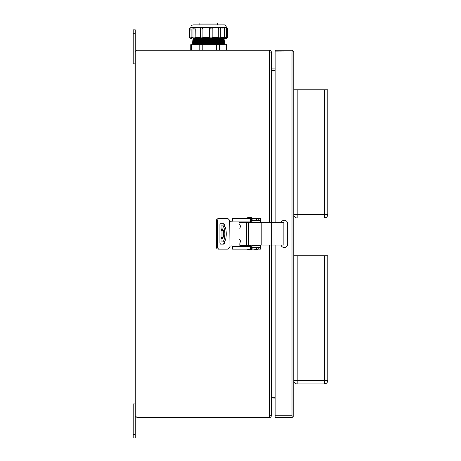 <?xml version="1.0" encoding="UTF-8"?>
<svg xmlns="http://www.w3.org/2000/svg" width="461" height="461" viewBox="0 0 461 461"><rect width="100%" height="100%" fill="white"/><g stroke="black" fill="none" stroke-linecap="round" stroke-linejoin="round"><path stroke-width="0.69" d="M137.026 417.545L137.026 50.255L135.257 52.024L135.257 415.776L137.026 417.545L269.662 417.545L269.524 415.776L271.293 415.776A1.769 1.769 0 0 1 269.662 417.539M137.026 50.255L269.662 50.255L269.524 52.024L271.293 52.024L271.293 68.891M238.954 228.356A2.011 2.011 0 0 0 240.423 226.42A2.011 2.011 0 0 1 238.954 228.356M269.662 50.261A1.769 1.769 0 0 1 271.293 52.024M269.524 245.056L269.524 415.776L271.293 415.661L271.293 245.056M271.293 222.744L271.293 52.139L269.524 52.024L269.524 222.744M271.293 398.909L271.293 415.776M275.136 70.527L271.431 70.527L271.293 68.758M275.136 70.66L271.293 70.66M275.136 397.14L271.293 397.14M275.136 398.909L271.293 399.047M271.431 68.891L275.136 68.891M271.293 397.284A1.769 1.769 0 0 1 271.431 397.278L275.136 397.278M271.431 398.909L271.431 397.278M248.571 222.744L248.571 245.056L246.704 245.056L246.704 222.744L271.667 222.744L271.667 245.056L283.867 245.056L283.867 222.744L271.667 222.744M248.571 245.056L271.667 245.056M238.954 239.443A2.011 2.011 0 0 1 238.954 243.322M222.928 238.631L222.928 229.169M223.931 233.9L222.018 239.478L221.044 236.666L221.044 231.134L222.018 228.322L223.931 233.9M252.011 245.465L260.719 245.598L260.719 247.234L260.719 245.056M260.719 222.744L260.719 220.571L252.011 220.571L252.011 222.202L252.011 220.571M238.954 224.478A2.011 2.011 0 0 1 240.423 226.42M252.011 245.598L252.011 247.234L260.719 247.234M260.719 222.202L252.011 222.34M224.034 225.873L221.009 225.873L221.009 232.425M221.009 235.375L221.009 241.927L224.034 241.927M222.018 241.927C225.746 242.498 225.757 225.32 222.018 225.873M223.493 241.927C227.158 242.503 227.169 225.308 223.493 225.873M250.254 246.958L251.331 247.505L251.193 245.056M251.193 222.744L251.331 220.3L250.254 220.842M229.976 246.416L229.705 247.505L228.068 249.136L218.151 249.136C217.004 248.998 216.388 248.179 216.307 246.687L216.307 221.113C216.388 219.626 217.004 218.808 218.151 218.664L228.068 218.664L229.705 220.3L229.976 246.416A1.36 1.36 0 0 1 232.309 246.687L232.425 247.234L232.309 246.687L250.254 246.687L250.254 245.465L240.584 245.465A1.631 1.631 0 0 1 238.954 243.829L238.954 223.971A1.631 1.631 0 0 1 240.584 222.34L250.254 222.34L250.254 218.791L251.026 218.664L251.568 218.664L251.568 220.3L260.719 220.3L260.719 218.664L251.568 218.664M223.262 244.105L224.034 243.287L224.034 241.708M224.034 226.092L224.034 224.513L223.262 223.7M250.876 249.136L232.425 249.136L232.309 246.687M219.315 249.136C218.157 248.998 217.54 248.179 217.459 246.687L217.459 221.113C217.54 219.626 218.157 218.808 219.315 218.664M224.034 243.287L224.53 243.287L224.53 241.195M224.53 226.605L224.53 224.513L224.034 224.513M224.53 243.287L223.764 244.105L220.589 244.105L219.909 243.287L219.909 224.513L220.589 223.7L223.764 223.7L224.53 224.513M250.761 218.664L232.425 218.664L232.309 221.113A1.36 1.36 0 0 1 229.976 221.384M232.425 220.571L232.309 221.113L232.425 220.571M251.026 247.505L251.568 247.505L251.568 249.136L260.719 249.136L260.719 247.505L251.568 247.505M251.568 220.3L251.026 220.3M251.568 249.136L250.254 249.015L250.254 246.687M249.562 217.304A7.618 7.618 0 0 0 247.384 217.851L251.741 217.851A7.618 7.618 0 0 0 249.562 217.304M247.932 245.465L247.932 245.056M247.932 222.744L247.932 222.34M251.741 218.664L251.741 217.851M247.384 218.664L247.384 217.851M247.661 249.136L247.661 249.545L251.47 249.545L251.47 249.136M257.97 218.664L257.97 218.139L254.76 218.139L254.76 218.664M254.76 249.136L254.76 249.66L257.97 249.66L257.97 249.136M133.217 63.86L133.217 29.85L135.257 29.85L135.257 63.86L133.217 63.86M133.217 434.55L133.217 403.94L135.257 403.94L135.257 437.95L133.217 437.95L133.217 434.55L135.257 434.55M275.136 222.744L275.136 52.024L292.141 52.024L275.136 51.891L275.136 50.255L292.003 50.255A1.769 1.769 0 0 1 292.141 50.261L293.772 52.024L293.772 415.776L292.141 417.539A1.769 1.769 0 0 1 292.003 417.545L275.136 417.545L275.136 415.914L292.141 415.776L275.136 415.776L275.136 245.056M292.141 417.539L292.141 415.776M281.014 222.744A3.4 3.4 0 0 1 287.676 223.7L287.676 244.105A3.4 3.4 0 0 1 281.014 245.056M292.141 52.024L292.141 50.261M201.699 38.447L195.17 38.447L201.699 38.447A1.308 1.204 90 0 0 202.903 37.145L202.938 29.008L200.287 29.008L200.287 37.145L202.903 37.145L202.903 29.008A1.308 1.204 90 0 0 201.699 27.7L202.938 29.008M200.287 29.008C199.959 28.686 200.391 28.248 201.595 27.7L201.699 27.7M210.861 38.447L210.763 38.447A1.308 1.297 90 0 1 209.461 37.145L212.158 37.145A1.308 1.297 -90 0 1 210.861 38.447C212.06 37.906 212.498 37.474 212.169 37.145L212.169 29.008L209.461 29.008L209.45 37.145L210.631 38.447L202.085 38.447L202.892 37.497L209.496 37.497M209.45 29.008L210.856 27.7A1.308 1.297 -90 0 1 212.158 29.008L212.169 29.008C212.498 28.68 212.06 28.242 210.861 27.7L210.758 27.7A1.308 1.297 90 0 0 209.461 29.008L209.45 37.145M226.305 38.447L224.15 38.447M191.119 29.008L191.119 37.145L190.906 27.7L191.021 29.008L189.494 29.008L189.494 37.145L191.021 37.145L190.796 38.447L191.851 38.447L191.113 37.497L193.032 37.497M194.415 27.7L195.245 29.008L192.98 29.008L192.98 37.145L195.164 37.145A1.308 0.789 90 0 1 194.375 38.447L195.17 38.447L195.21 37.497L200.333 37.497M199.861 24.859L199.861 23.05L217.304 23.05L217.304 24.859M190.762 27.7L190.762 27.579C190.923 25.925 191.828 25.021 193.482 24.859L199.895 24.859M193.482 24.859L223.683 24.859C224.605 24.116 227.123 27.504 226.403 27.579L190.762 27.579M194.375 27.7A1.308 0.789 90 0 1 195.164 29.008L195.164 37.145L195.245 29.008M195.245 37.145L195.21 37.497M202.938 37.145L202.892 37.497M212.123 37.497L220.733 37.145C221.061 37.474 220.629 37.906 219.43 38.447L225.314 38.447M220.733 37.145L220.733 29.008L218.232 29.008L218.232 37.145M218.232 29.008L219.332 27.7A1.308 1.043 90 0 0 218.289 29.008L218.289 37.145A1.308 1.043 90 0 0 219.332 38.447L225.089 38.447M220.686 37.497L227.671 37.145L226.363 38.447M227.671 37.145L227.671 29.008L224.426 29.008L224.426 37.145M224.426 29.008L225.026 27.7A1.308 0.507 90 0 0 224.519 29.008L224.519 37.145A1.308 0.507 90 0 0 225.026 38.447M193.436 39.502L193.436 39.842L223.729 39.842L223.729 39.502L193.436 39.502L192.681 39.11L224.484 39.11L223.729 38.384M193.436 40.62L193.436 40.96L223.729 40.96L223.729 40.62L193.436 40.62L192.681 40.228L224.484 40.228L223.729 39.842M193.436 41.738L193.436 42.078L223.729 42.078L223.729 41.738L193.436 41.738L192.681 41.352L224.484 41.352L223.729 40.96M193.436 42.861L193.436 43.196L223.729 43.196L223.729 42.861L193.436 42.861L192.681 42.47L224.484 42.47L223.729 42.078M193.436 43.979L193.436 44.314L223.729 44.314L223.729 43.979L193.436 43.979L192.681 43.588L224.484 43.588L223.729 43.196M190.762 50.255L190.762 44.705L191.315 44.705L191.315 50.255M199.187 50.255L199.187 44.705L191.315 44.705M199.187 44.705L202.218 44.705L202.218 50.255M216.63 50.255L216.63 44.705L202.218 44.705M216.63 44.705L219.482 44.705L219.482 50.255M226.028 50.255L226.028 44.705L219.482 44.705M226.028 44.705L226.397 44.705L226.397 50.255M218.814 38.447L219.43 38.447M218.272 37.497L218.727 38.447L210.74 38.447M191.119 37.145L191.113 37.497M220.617 24.859L219.476 24.859M190.796 27.7L190.808 27.7C189.604 28.242 189.166 28.68 189.494 29.008M224.449 37.497L224.104 38.447M293.772 214.325L293.778 214.555A3.4 3.4 0 0 0 297.172 217.955L324.383 217.955A3.4 3.4 0 0 0 327.783 214.555L324.383 214.555L324.383 89.814L297.172 89.814L297.172 214.555L324.383 214.555L324.383 217.955M293.772 89.814L297.172 89.814M324.383 89.814L327.783 89.814L327.783 214.555M293.795 214.555L297.172 214.555L297.172 217.955A3.4 3.4 0 0 1 293.772 214.555L293.772 214.555A3.394 2.368 180 0 0 293.807 214.745A3.371 2.414 0 0 1 293.813 214.665A3.388 2.363 180 0 1 293.795 214.555L293.772 214.175M293.772 380.285L293.778 380.515A3.4 3.4 0 0 0 297.172 383.915L324.383 383.915A3.4 3.4 0 0 0 327.783 380.515A3.4 3.4 0 0 1 324.383 383.915L324.383 255.774L297.172 255.774L297.172 380.515L327.783 380.515L327.783 255.774L324.383 255.774M293.772 255.774L297.172 255.774M293.795 380.515L297.172 380.515L297.172 383.915A3.4 3.4 0 0 1 293.772 380.515L293.772 380.515A3.394 2.368 180 0 0 293.807 380.705A3.371 2.414 0 0 1 293.813 380.625A3.388 2.363 180 0 1 293.795 380.515L293.772 380.135M271.431 70.66L271.431 222.744M271.431 245.056L271.431 397.14M283.014 245.056L283.014 222.744M261.831 222.744L261.831 245.056M221.044 231.134L221.044 225.873M221.044 241.927L221.044 236.666M223.516 230.667L223.516 237.133M216.307 221.113L217.459 221.113M216.307 246.687L217.459 246.687M250.254 221.113L232.309 221.113M252.899 249.136L252.899 247.505M256.362 249.136L256.362 247.505M258.269 249.136L258.269 247.505M258.269 218.664L258.269 220.3M256.362 218.664L256.362 220.3M252.899 218.664L252.899 220.3M133.217 33.25L135.257 33.25M292.003 415.776L292.003 52.024M222.79 27.7A1.308 0.789 -90 0 0 222 29.008M193.436 38.384L193.436 38.724L223.729 38.724M212.158 29.008L212.158 37.145M226.403 27.896L226.316 38.447M247.661 249.545L249.562 249.954L251.47 249.545M258.241 222.202L257.693 222.744M254.489 222.202L255.037 222.744M258.241 245.598L257.693 245.056M254.489 245.598L255.037 245.056M226.403 28.87L226.403 27.579M223.729 39.502L224.484 39.11M223.729 40.62L224.484 40.228M223.729 41.738L224.484 41.352M223.729 42.861L224.484 42.47M223.729 43.979L224.484 43.588M223.729 44.314L224.484 44.705M193.436 44.314L192.681 44.705M193.436 43.196L192.681 43.588M193.436 42.078L192.681 42.47M193.436 40.96L192.681 41.352M193.436 39.842L192.681 40.228M193.436 38.724L192.681 39.11M225.101 27.7C226.305 28.248 226.737 28.686 226.409 29.008L226.409 37.145C226.737 37.468 226.305 37.9 225.101 38.447M192.98 29.008C192.658 28.68 193.09 28.242 194.288 27.7M192.98 37.145C192.652 37.468 193.09 37.9 194.288 38.447M189.494 37.145C189.166 37.474 189.604 37.906 190.796 38.447M227.671 29.008C227.999 28.686 227.561 28.248 226.363 27.7M220.733 29.008C221.061 28.68 220.629 28.242 219.43 27.7M200.287 37.145L201.595 38.447M226.403 37.497C226.656 37.698 226.339 38.015 225.452 38.447"/></g></svg>
